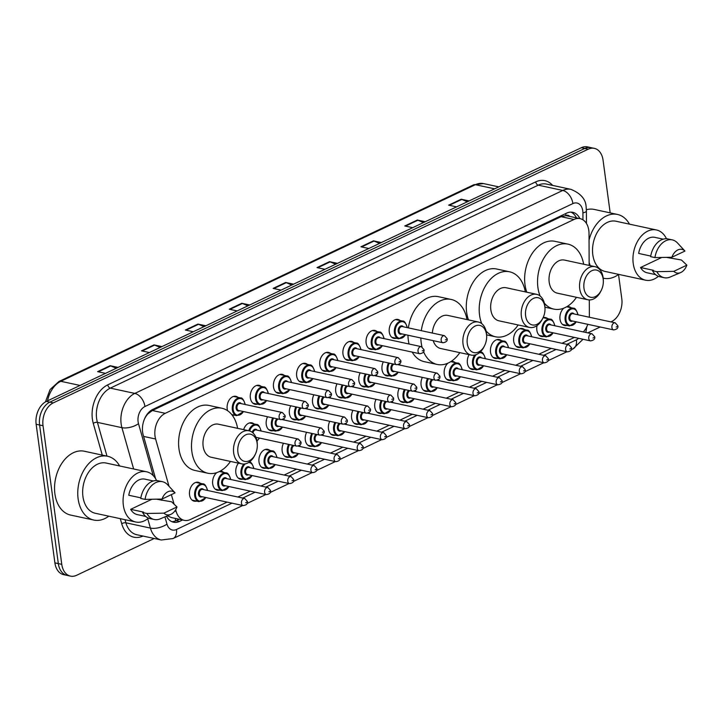 <?xml version="1.0" encoding="UTF-8"?>
<svg xmlns="http://www.w3.org/2000/svg" width="723" height="723" viewBox="0 0 723 723"><rect width="100%" height="100%" fill="white"/><g stroke="black" fill="none" stroke-linecap="round" stroke-linejoin="round"><path stroke-width="1.08" d="M543.877 336.385A9.67 6.634 -77.8 0 1 541.491 336.493A9.67 6.634 -77.8 0 1 536.846 330.203A9.67 6.634 -77.8 0 1 537.072 325.558M520.723 347.365A9.67 6.634 -77.8 0 1 518.337 347.474A9.67 6.634 -77.8 0 1 513.692 341.184A9.67 6.634 -77.8 0 1 522.422 328.558A9.67 6.634 -77.8 0 1 524.555 329.643M497.569 358.346A9.67 6.634 -77.8 0 1 495.192 358.454A9.67 6.634 -77.8 0 1 490.537 352.164A9.67 6.634 -77.8 0 1 499.268 339.539A9.67 6.634 -77.8 0 1 501.4 340.623M474.415 369.326A9.67 6.634 -77.8 0 1 472.038 369.435A9.67 6.634 -77.8 0 1 467.392 363.145A9.67 6.634 -77.8 0 1 469.1 354.65M451.26 380.307A9.67 6.634 -77.8 0 1 448.884 380.415A9.67 6.634 -77.8 0 1 444.238 374.125A9.67 6.634 -77.8 0 1 447.889 363.181M428.115 391.288A9.67 6.634 -77.8 0 1 425.73 391.396A9.67 6.634 -77.8 0 1 421.084 385.106A9.67 6.634 -77.8 0 1 422.377 377.379M404.961 402.268A9.67 6.634 -77.8 0 1 402.575 402.377A9.67 6.634 -77.8 0 1 397.93 396.087A9.67 6.634 -77.8 0 1 399.223 388.359M381.807 413.249A9.67 6.634 -77.8 0 1 379.421 413.357A9.67 6.634 -77.8 0 1 374.776 407.067A9.67 6.634 -77.8 0 1 376.068 399.34M358.653 424.229A9.67 6.634 -77.8 0 1 356.267 424.338A9.67 6.634 -77.8 0 1 351.622 418.048A9.67 6.634 -77.8 0 1 352.914 410.321M335.499 435.21A9.67 6.634 -77.8 0 1 333.113 435.309A9.67 6.634 -77.8 0 1 328.468 429.028A9.67 6.634 -77.8 0 1 329.76 421.301M312.345 446.19A9.67 6.634 -77.8 0 1 309.959 446.29A9.67 6.634 -77.8 0 1 305.314 440.009A9.67 6.634 -77.8 0 1 306.615 432.282M289.191 457.171A9.67 6.634 -77.8 0 1 286.805 457.27A9.67 6.634 -77.8 0 1 282.16 450.989A9.67 6.634 -77.8 0 1 283.461 443.262M266.037 468.152A9.67 6.634 -77.8 0 1 263.651 468.251A9.67 6.634 -77.8 0 1 259.006 461.97A9.67 6.634 -77.8 0 1 267.736 449.345A9.67 6.634 -77.8 0 1 269.869 450.429M242.883 479.132A9.67 6.634 -77.8 0 1 240.506 479.232A9.67 6.634 -77.8 0 1 235.852 472.95A9.67 6.634 -77.8 0 1 238.454 463.145M219.729 490.113A9.67 6.634 -77.8 0 1 217.352 490.212A9.67 6.634 -77.8 0 1 212.698 483.931A9.67 6.634 -77.8 0 1 216.755 472.643M196.575 501.093A9.67 6.634 -77.8 0 1 194.198 501.193A9.67 6.634 -77.8 0 1 189.553 494.912A9.67 6.634 -77.8 0 1 198.274 482.286A9.67 6.634 -77.8 0 1 200.407 483.371M567.031 325.404A9.67 6.634 -77.8 0 1 564.645 325.513A9.67 6.634 -77.8 0 1 560 319.223A9.67 6.634 -77.8 0 1 563.759 308.188M389.055 375.752A9.67 6.634 -77.8 0 1 386.669 375.861A9.67 6.634 -77.8 0 1 382.024 369.58A9.67 6.634 -77.8 0 1 383.317 361.843M365.901 386.733A9.67 6.634 -77.8 0 1 363.515 386.841A9.67 6.634 -77.8 0 1 358.87 380.56A9.67 6.634 -77.8 0 1 360.171 372.824M342.747 397.713A9.67 6.634 -77.8 0 1 340.361 397.822A9.67 6.634 -77.8 0 1 335.716 391.541A9.67 6.634 -77.8 0 1 337.017 383.805M319.593 408.694A9.67 6.634 -77.8 0 1 317.207 408.802A9.67 6.634 -77.8 0 1 312.562 402.521A9.67 6.634 -77.8 0 1 313.863 394.785M296.439 419.674A9.67 6.634 -77.8 0 1 294.053 419.783A9.67 6.634 -77.8 0 1 289.408 413.502A9.67 6.634 -77.8 0 1 290.709 405.766M273.285 430.655A9.67 6.634 -77.8 0 1 270.908 430.763A9.67 6.634 -77.8 0 1 266.254 424.482A9.67 6.634 -77.8 0 1 267.555 416.746M396.303 338.256A9.67 6.634 -77.8 0 1 393.918 338.364A9.67 6.634 -77.8 0 1 389.272 332.083A9.67 6.634 -77.8 0 1 398.002 319.458A9.67 6.634 -77.8 0 1 400.126 320.533M373.149 349.236A9.67 6.634 -77.8 0 1 370.763 349.345A9.67 6.634 -77.8 0 1 366.118 343.064A9.67 6.634 -77.8 0 1 374.848 330.438A9.67 6.634 -77.8 0 1 376.972 331.514M349.995 360.217A9.67 6.634 -77.8 0 1 347.609 360.325A9.67 6.634 -77.8 0 1 342.964 354.044A9.67 6.634 -77.8 0 1 351.694 341.419A9.67 6.634 -77.8 0 1 353.827 342.494M326.841 371.197A9.67 6.634 -77.8 0 1 324.464 371.306A9.67 6.634 -77.8 0 1 319.81 365.025A9.67 6.634 -77.8 0 1 328.54 352.399A9.67 6.634 -77.8 0 1 330.673 353.475M303.687 382.178A9.67 6.634 -77.8 0 1 301.31 382.286A9.67 6.634 -77.8 0 1 296.665 376.005A9.67 6.634 -77.8 0 1 305.386 363.38A9.67 6.634 -77.8 0 1 307.519 364.455M280.533 393.158A9.67 6.634 -77.8 0 1 278.156 393.267A9.67 6.634 -77.8 0 1 273.511 386.986A9.67 6.634 -77.8 0 1 282.232 374.36A9.67 6.634 -77.8 0 1 284.365 375.436M257.388 404.139A9.67 6.634 -77.8 0 1 255.002 404.247A9.67 6.634 -77.8 0 1 250.357 397.966A9.67 6.634 -77.8 0 1 259.078 385.341A9.67 6.634 -77.8 0 1 261.211 386.416M234.234 415.119A9.67 6.634 -77.8 0 1 232.3 415.3M227.591 410.718A9.67 6.634 -77.8 0 1 227.203 408.947A9.67 6.634 -77.8 0 1 235.924 396.321A9.67 6.634 -77.8 0 1 238.057 397.397M589.155 265.404L589.019 233.457A18.138 12.436 102.2 0 0 588.811 230.438A18.138 12.436 102.2 0 0 580.099 218.653A18.138 12.436 102.2 0 0 573.99 219.476L165.269 413.312A18.138 12.436 102.2 0 0 155.608 439.006L169.01 486.281M569.769 216.421A6.046 4.148 102.2 0 0 565.964 215.581L565.748 215.68A18.138 12.436 -77.8 0 1 567.203 215.87L580.099 218.653M144.419 419.114A6.046 4.148 102.2 0 0 144.419 419.159A18.138 12.436 -77.8 0 1 148.025 413.791L147.799 413.89A6.046 4.148 102.2 0 0 147.149 414.279M166.552 516.285A18.138 8.089 -15.8 0 0 167.456 515.815L171.324 517.551L184.266 520.343A18.138 12.436 102.2 0 0 190.375 519.521L227.094 502.114M565.748 215.68L561.066 216.683L152.345 410.519L148.025 413.791M589.308 317.225A18.138 12.436 102.2 0 0 589.362 315.445L589.299 299.928M583.334 331.911A18.138 12.436 102.2 0 0 587.817 324.329M237.84 497.008L250.239 491.134M260.994 486.037L273.393 480.153M284.148 475.056L296.547 469.173M307.302 464.076L319.702 458.192M330.456 453.095L342.856 447.212M353.61 442.115L366.01 436.231M376.764 431.134L389.164 425.251M399.918 420.153L412.318 414.27M423.072 409.173L435.472 403.289M446.227 398.192L458.626 392.309M469.381 387.212L481.78 381.328M492.526 376.231L504.925 370.348M515.68 365.251L528.079 359.367M538.834 354.27L551.233 348.387M561.988 343.289L574.387 337.406M175.671 509.751L176.141 511.414A18.138 12.436 102.2 0 0 184.266 520.343M171.378 494.622L174.035 503.994M543.063 317.722A9.67 6.634 -77.8 0 1 545.576 317.578A9.67 6.634 -77.8 0 1 547.7 318.662M450.989 361.509A9.67 6.634 -77.8 0 1 452.959 361.5A9.67 6.634 -77.8 0 1 455.092 362.584M220.027 471.224A9.67 6.634 -77.8 0 1 221.428 471.306A9.67 6.634 -77.8 0 1 223.561 472.39M567.058 306.552A9.67 6.634 -77.8 0 1 568.73 306.597A9.67 6.634 -77.8 0 1 570.854 307.682M243.642 429.634A9.67 6.634 -77.8 0 1 251.83 422.838A9.67 6.634 -77.8 0 1 253.963 423.913M579.873 218.608A18.138 12.436 102.2 0 0 572.733 212.318A18.138 12.436 102.2 0 0 566.624 213.14L152.878 409.363A18.138 12.436 102.2 0 0 143.217 435.056L155.581 478.68M570.98 212.128A18.138 12.436 -77.8 0 1 576.439 217.867M618.517 274.478L621.798 298.753A18.138 12.436 -77.8 0 1 611.541 321.599L610.926 321.898M154.225 538.49L76.593 575.3A18.138 12.436 -77.8 0 1 70.483 576.123A18.138 12.436 -77.8 0 1 61.771 564.347L43.028 425.73A18.138 12.436 -77.8 0 1 53.285 402.883L588.233 149.182A18.138 12.436 -77.8 0 1 594.342 148.36A18.138 12.436 -77.8 0 1 603.054 160.144L610.185 212.878M600.171 326.995L587.772 332.878M70.483 576.123L63.606 574.64A18.138 12.436 -77.8 0 1 54.894 562.856L36.15 424.247A18.138 12.436 -77.8 0 1 46.399 401.401L581.355 147.7L584.79 148.441A18.138 12.436 -77.8 0 1 590.908 147.619A18.138 12.436 -77.8 0 0 584.79 148.441L49.842 402.142L584.79 148.441L588.233 149.182M36.15 424.247L39.593 424.988A18.138 12.436 -77.8 0 1 49.842 402.142A18.138 12.436 -77.8 0 0 39.593 424.988L58.328 563.597L39.593 424.988L43.028 425.73M67.04 575.381A18.138 12.436 -77.8 0 1 58.328 563.597A18.138 12.436 -77.8 0 0 67.04 575.381M166.507 516.195A18.138 12.436 102.2 0 0 173.52 522.214A18.138 12.436 102.2 0 0 179.629 521.391L182.594 519.991M161.374 499.078L161.717 500.298M179.15 519.241L176.186 520.65A18.138 12.436 -77.8 0 1 171.839 521.663M116.24 368.278L110.755 365.901A4.835 3.109 -115.4 0 0 110.14 365.702L97.605 371.649L105.522 373.357M118.057 367.411L110.14 365.702M160.117 347.465L154.632 345.088A4.835 3.109 -115.4 0 0 154.026 344.898L141.491 350.845L149.408 352.553M161.943 346.606L154.026 344.898M204.003 326.66L198.518 324.284A4.835 3.109 -115.4 0 0 197.912 324.085L185.368 330.031L193.285 331.74M205.829 325.793L197.912 324.085M247.881 305.847L242.395 303.47A4.835 3.109 -115.4 0 0 241.789 303.271L229.254 309.218L237.171 310.926M249.706 304.979L241.789 303.271M467.293 201.789L461.807 199.412A4.835 3.109 -115.4 0 0 461.202 199.214L448.667 205.16L456.584 206.868M469.119 200.922L461.202 199.214M423.416 222.603L417.93 220.226A4.835 3.109 -115.4 0 0 417.325 220.027L404.781 225.974L412.697 227.682M425.241 221.735L417.325 220.027M379.53 243.416L374.044 241.039A4.835 3.109 -115.4 0 0 373.439 240.84L360.904 246.787L368.82 248.495M381.355 242.548L373.439 240.84M335.653 264.22L330.167 261.843A4.835 3.109 -115.4 0 0 329.561 261.654L317.017 267.591L324.934 269.308M337.478 263.362L329.561 261.654M291.767 285.034L286.281 282.657A4.835 3.109 -115.4 0 0 285.675 282.458L273.14 288.405L281.057 290.113M293.592 284.166L285.675 282.458M581.355 147.7A18.138 12.436 -77.8 0 1 587.465 146.877L594.342 148.36M589.046 240.09A32.643 22.386 -77.8 0 1 617.46 214.442A32.643 22.386 -77.8 0 1 629.489 224.148M586.371 209.733A32.643 22.386 -77.8 0 1 594.234 209.435L617.46 214.442M658.364 276.331A25.694 17.614 -77.8 0 1 645.576 280.19A25.694 17.614 -77.8 0 1 633.231 263.497A25.694 17.614 -77.8 0 1 656.412 229.959A25.694 17.614 -77.8 0 1 666.479 238.753M645.576 280.19L605.151 271.459A25.694 17.614 -77.8 0 1 592.806 254.776A25.694 17.614 -77.8 0 1 615.987 221.238L656.412 229.959M680.605 272.598A12.092 8.287 -77.8 0 1 673.8 271.342L686.85 265.151A12.092 8.287 -77.8 0 1 680.605 272.598L670.158 277.026A19.34 13.267 -77.8 0 1 664.112 277.695A19.34 13.267 -77.8 0 1 656.836 271.667L652.535 270.736L653.447 270.312L640.551 267.519L661.69 257.496M655.553 274.613L647.166 272.797A18.138 12.436 -77.8 0 1 640.551 267.519M666.552 257.406L681.455 259.991L686.85 265.151M673.8 271.342L656.836 271.667M664.112 277.695L659.81 276.764A19.34 13.267 -77.8 0 1 652.535 270.736M650.727 256.05L638.644 253.439A18.138 12.436 -77.8 0 1 654.821 237.352L663.208 239.159M618.653 274.379A32.643 22.386 -77.8 0 1 603.687 278.256A32.643 22.386 -77.8 0 1 603.19 278.138L603.687 278.256M590.257 265.648A32.643 22.386 -77.8 0 1 589.146 262.458M671.893 257.252A12.092 8.287 -77.8 0 1 684.943 251.062L671.893 257.252L654.93 257.587A19.34 13.267 -77.8 0 1 672.273 239.882A19.34 13.267 -77.8 0 1 677.505 242.982L684.518 250.592M684.943 251.062L684.518 250.583M654.93 257.587L650.628 256.656A19.34 13.267 -77.8 0 1 667.971 238.951L672.273 239.882M583.967 288.233A13.9 9.535 -77.8 0 1 591.821 270.718A13.9 9.535 -77.8 0 1 603.19 279.114A13.9 9.535 -77.8 0 1 603.344 281.021A13.9 9.535 -77.8 0 1 601.373 290.122A13.9 9.535 -77.8 0 1 591.324 297.37A13.9 9.535 -77.8 0 1 583.967 288.233M601.373 290.122L600.921 291.053A16.927 11.604 -77.8 0 1 587.853 299.756A16.927 11.604 -77.8 0 1 579.719 288.757A16.927 11.604 -77.8 0 1 594.993 266.67A16.927 11.604 -77.8 0 1 603.127 277.659A16.927 11.604 -77.8 0 1 603.316 279.982L603.344 281.021M594.993 266.67L564.464 260.081A16.927 11.604 102.2 0 0 549.191 282.169A16.927 11.604 102.2 0 0 557.325 293.167L587.853 299.756M540.09 295.987A33.249 22.802 -77.8 0 1 537.912 287.519A33.249 22.802 -77.8 0 1 567.907 244.121A33.249 22.802 -77.8 0 1 583.651 264.22M526.814 292.209A33.249 22.802 -77.8 0 1 525.006 284.735A33.249 22.802 -77.8 0 1 555.011 241.337L567.907 244.121M576.502 297.307A33.249 22.802 -77.8 0 1 553.881 309.119A33.249 22.802 -77.8 0 1 544.383 303.226M525.621 315.906A13.9 9.535 -77.8 0 1 533.484 298.382A13.9 9.535 -77.8 0 1 544.844 306.787A13.9 9.535 -77.8 0 1 544.997 308.694A13.9 9.535 -77.8 0 1 543.036 317.786A13.9 9.535 -77.8 0 1 532.978 325.043A13.9 9.535 -77.8 0 1 525.621 315.906M543.036 317.786L542.575 318.726A16.927 11.604 -77.8 0 1 529.507 327.42A16.927 11.604 -77.8 0 1 521.382 316.43A16.927 11.604 -77.8 0 1 536.656 294.333A16.927 11.604 -77.8 0 1 544.78 305.332A16.927 11.604 -77.8 0 1 544.97 307.655L544.997 308.694M536.656 294.333L506.118 287.745A16.927 11.604 102.2 0 0 490.845 309.842A16.927 11.604 102.2 0 0 498.978 320.831L529.507 327.42M481.744 323.651A33.249 22.802 -77.8 0 1 479.566 315.192A33.249 22.802 -77.8 0 1 509.561 271.794A33.249 22.802 -77.8 0 1 525.305 291.884M468.468 319.882A33.249 22.802 -77.8 0 1 466.66 312.408A33.249 22.802 -77.8 0 1 496.665 269.01L509.561 271.794M518.165 324.97A33.249 22.802 -77.8 0 1 495.535 336.791A33.249 22.802 -77.8 0 1 486.037 330.899M467.275 343.57A13.9 9.535 -77.8 0 1 475.138 326.055A13.9 9.535 -77.8 0 1 486.498 334.451A13.9 9.535 -77.8 0 1 486.651 336.358A13.9 9.535 -77.8 0 1 484.69 345.458A13.9 9.535 -77.8 0 1 474.631 352.716A13.9 9.535 -77.8 0 1 467.275 343.57M484.69 345.458L484.238 346.389A16.927 11.604 -77.8 0 1 471.17 355.092A16.927 11.604 -77.8 0 1 463.036 344.103A16.927 11.604 -77.8 0 1 478.31 322.006A16.927 11.604 -77.8 0 1 486.443 332.996A16.927 11.604 -77.8 0 1 486.624 335.318L486.651 336.358M478.31 322.006L447.781 315.418A16.927 11.604 102.2 0 0 432.363 333.059M421.979 346.868A33.249 22.802 -77.8 0 1 421.22 342.865A33.249 22.802 -77.8 0 1 420.849 337.993M421.292 330.664A33.249 22.802 -77.8 0 1 451.224 299.458A33.249 22.802 -77.8 0 1 466.959 319.557M409.055 344.003A33.249 22.802 -77.8 0 1 408.323 340.072A33.249 22.802 -77.8 0 1 407.953 335.21M408.396 327.881A33.249 22.802 -77.8 0 1 438.319 296.674L451.224 299.458M433.204 340.66A16.927 11.604 102.2 0 0 440.641 348.504L471.17 355.092M459.819 352.643A33.249 22.802 -77.8 0 1 437.198 364.455A33.249 22.802 -77.8 0 1 423.597 351.794M437.198 364.455L424.293 361.672A33.249 22.802 -77.8 0 1 412.218 352.11M237.921 452.345A13.9 9.535 -77.8 0 1 245.775 434.83A13.9 9.535 -77.8 0 1 257.144 443.226A13.9 9.535 -77.8 0 1 257.298 445.133A13.9 9.535 -77.8 0 1 255.327 454.234A13.9 9.535 -77.8 0 1 245.278 461.482A13.9 9.535 -77.8 0 1 237.921 452.345M255.327 454.234L254.876 455.165A16.927 11.604 -77.8 0 1 241.807 463.868A16.927 11.604 -77.8 0 1 233.674 452.869A16.927 11.604 -77.8 0 1 248.947 430.781A16.927 11.604 -77.8 0 1 257.081 441.771A16.927 11.604 -77.8 0 1 257.271 444.094L257.298 445.133M248.947 430.781L218.418 424.193A16.927 11.604 102.2 0 0 203.145 446.281A16.927 11.604 102.2 0 0 211.279 457.279L241.807 463.868M230.456 461.419A33.249 22.802 -77.8 0 1 207.835 473.231A33.249 22.802 -77.8 0 1 191.866 451.631A33.249 22.802 -77.8 0 1 221.862 408.233A33.249 22.802 -77.8 0 1 237.605 428.332M207.835 473.231L194.93 470.447A33.249 22.802 -77.8 0 1 178.961 448.847A33.249 22.802 -77.8 0 1 208.965 405.449L221.862 408.233M108.775 516.186A32.643 22.386 -77.8 0 1 93.809 520.063A32.643 22.386 -77.8 0 1 78.129 498.861A32.643 22.386 -77.8 0 1 107.582 456.249A32.643 22.386 -77.8 0 1 119.62 465.964M93.809 520.063L70.592 515.056A32.643 22.386 -77.8 0 1 54.912 493.845A32.643 22.386 -77.8 0 1 84.365 451.242L107.582 456.249M148.495 518.138A25.694 17.614 -77.8 0 1 135.698 521.997A25.694 17.614 -77.8 0 1 123.353 505.305A25.694 17.614 -77.8 0 1 146.534 471.767A25.694 17.614 -77.8 0 1 156.602 480.56M135.698 521.997L95.273 513.267A25.694 17.614 -77.8 0 1 82.937 496.584A25.694 17.614 -77.8 0 1 106.118 463.045L146.534 471.767M170.727 514.405A12.092 8.287 -77.8 0 1 163.922 513.149L176.972 506.959A12.092 8.287 -77.8 0 1 170.727 514.405L160.28 518.834A19.34 13.267 -77.8 0 1 154.234 519.503A19.34 13.267 -77.8 0 1 146.959 513.475L142.657 512.553L143.57 512.119L130.673 509.335L151.812 499.304M145.684 516.421L137.289 514.604A18.138 12.436 -77.8 0 1 130.673 509.335M156.674 499.213L171.586 501.798L176.972 506.959M163.922 513.149L146.959 513.475M154.234 519.503L149.941 518.572A19.34 13.267 -77.8 0 1 142.657 512.553M140.858 497.858L128.766 495.246A18.138 12.436 -77.8 0 1 144.943 479.159L153.33 480.967M162.024 499.06A12.092 8.287 -77.8 0 1 175.074 492.869L162.024 499.06L145.052 499.394A19.34 13.267 -77.8 0 1 162.404 481.69A19.34 13.267 -77.8 0 1 167.637 484.79L175.074 492.869M145.052 499.394L140.759 498.463A19.34 13.267 -77.8 0 1 158.102 480.759L162.404 481.69M565.964 215.581A18.138 11.676 -115.4 0 0 565.621 213.619M175.4 520.985A18.138 11.676 -115.4 0 0 175.427 518.436M561.066 216.683L573.99 219.476M174.758 511.116L176.141 511.414M143.597 436.412L155.608 439.006M152.345 410.519L165.269 413.312M582.946 219.819L582.91 212.896A12.092 8.287 102.2 0 0 582.774 210.881A12.092 8.287 102.2 0 0 572.896 203.579L144.934 406.534A12.092 8.287 102.2 0 0 138.102 421.771A12.092 8.287 102.2 0 0 138.491 423.669L153.222 475.598M133.638 468.983L121.925 427.673A24.175 16.584 -77.8 0 1 121.139 423.877A24.175 16.584 -77.8 0 1 134.812 393.411L562.765 190.447A24.175 16.584 -77.8 0 1 570.917 189.354L546.407 184.067A24.175 16.584 102.2 0 0 538.255 185.16L110.303 388.124A24.175 16.584 102.2 0 0 96.629 418.59A24.175 16.584 102.2 0 0 97.415 422.377L106.977 456.123M102.268 455.101L93.267 423.38A27.203 18.653 -77.8 0 1 107.772 384.835L535.725 181.88A3.019 1.943 -115.4 0 0 538.255 185.16L562.765 190.447A12.092 7.781 64.6 0 1 572.896 203.579M93.267 423.38A3.019 1.347 164.2 0 1 97.415 422.377L121.925 427.673A12.092 5.395 -15.8 0 0 138.491 423.669M535.725 181.88A27.203 18.653 -77.8 0 1 552.607 185.404M142.928 536.05A27.203 18.653 -77.8 0 1 121.744 523.795L120.289 518.671M53.285 402.883L46.399 401.401M61.771 564.347L54.894 562.856M144.934 406.534A12.092 7.781 64.6 0 0 134.812 393.411L110.303 388.124A3.019 1.943 -115.4 0 1 107.772 384.835M164.925 516.873L166.968 524.085A12.092 5.395 -15.8 0 1 150.402 528.088L125.892 522.792A24.175 16.584 102.2 0 0 136.719 534.713L161.229 540A24.175 16.584 -77.8 0 1 150.402 528.088L147.745 518.734M125.007 519.683L125.892 522.792A3.019 1.347 164.2 0 0 121.744 523.795M159.891 499.132L160.126 499.955M166.968 524.085A12.092 8.287 102.2 0 0 176.457 529.489L231.966 503.163M242.72 498.066L255.12 492.182M265.874 487.085L278.274 481.202M289.028 476.105L301.428 470.221M312.182 465.124L324.582 459.241M335.336 454.143L347.736 448.26M358.481 443.163L370.89 437.279M381.636 432.182L394.035 426.299M404.79 421.202L417.189 415.318M427.944 410.221L440.343 404.338M451.098 399.241L463.497 393.357M474.252 388.26L486.651 382.377M497.406 377.279L509.805 371.396M520.56 366.299L532.959 360.416M543.714 355.318L556.114 349.435M566.868 344.338L576.412 339.81A12.092 8.287 102.2 0 0 578.617 338.319M176.457 529.489A12.092 7.781 64.6 0 1 173.041 538.554L242.756 505.494M576.412 339.81A12.092 7.781 64.6 0 1 572.996 348.875L583.045 339.277M582.91 212.896A12.092 2.693 -0.2 0 0 586.398 210.989L586.452 223.479M176.186 520.65L179.629 521.391M45.422 401.916L50.095 389.525L58.979 381.473A6.046 3.895 64.6 0 1 60.804 381.301A24.175 16.584 102.2 0 0 47.537 400.867M494.613 188.83L475.391 184.681A6.046 3.895 -115.4 0 0 473.565 184.853L483.533 183.588A24.175 16.584 102.2 0 0 475.391 184.681L60.804 381.301L80.027 385.449M273.836 288.558L286.281 282.657M317.722 267.745L330.167 261.843M361.608 246.932L374.044 241.039M405.486 226.127L417.93 220.226M449.372 205.314L461.807 199.412M229.959 309.372L242.395 303.47M186.073 330.185L198.518 324.284M142.196 350.989L154.632 345.088M98.31 371.803L110.755 365.901M405.675 334.713L398.78 338.798A9.065 6.218 -77.8 0 1 394.424 332.905A9.065 6.218 -77.8 0 1 402.603 321.066L395.617 319.557M407.013 327.582A8.459 5.802 102.2 0 0 406.968 327.248A8.459 5.802 102.2 0 0 400.054 322.133A8.459 5.802 102.2 0 0 395.273 332.797A8.459 5.802 102.2 0 0 399.458 338.319A8.459 5.802 102.2 0 0 405.486 334.677M401.816 333.881A4.23 2.901 -77.8 0 1 398.192 331.414A4.23 2.901 -77.8 0 1 399.819 326.597A4.23 2.901 -77.8 0 1 403.344 326.796M402.313 326.57A3.624 2.485 102.2 0 0 399.042 331.306A3.624 2.485 102.2 0 0 400.786 333.665L442.928 342.756A3.624 2.485 -77.8 0 1 441.184 340.397A3.624 2.485 -77.8 0 1 444.455 335.671L402.313 326.57M445.422 339.873L446.263 339.476L445.422 339.873M382.521 345.693L375.626 349.778A9.065 6.218 -77.8 0 1 371.27 343.886A9.065 6.218 -77.8 0 1 379.448 332.047L372.462 330.538M383.859 338.563A8.459 5.802 102.2 0 0 383.823 338.228A8.459 5.802 102.2 0 0 376.9 333.113A8.459 5.802 102.2 0 0 372.119 343.777A8.459 5.802 102.2 0 0 376.303 349.299A8.459 5.802 102.2 0 0 382.331 345.657M378.662 344.862A4.23 2.901 -77.8 0 1 375.038 342.395A4.23 2.901 -77.8 0 1 376.665 337.578A4.23 2.901 -77.8 0 1 380.19 337.777M379.159 337.551A3.624 2.485 102.2 0 0 375.888 342.286A3.624 2.485 102.2 0 0 377.632 344.645L419.774 353.737A3.624 2.485 -77.8 0 1 418.03 351.378A3.624 2.485 -77.8 0 1 421.301 346.651L379.159 337.551M422.268 350.854L423.109 350.456L422.268 350.854M359.367 356.674L352.472 360.759A9.065 6.218 -77.8 0 1 348.115 354.866A9.065 6.218 -77.8 0 1 356.294 343.027L349.308 341.518M360.705 349.543A8.459 5.802 102.2 0 0 360.669 349.209A8.459 5.802 102.2 0 0 353.746 344.094A8.459 5.802 102.2 0 0 348.965 354.758A8.459 5.802 102.2 0 0 353.149 360.28A8.459 5.802 102.2 0 0 359.177 356.638M355.508 355.843A4.23 2.901 -77.8 0 1 351.893 353.375A4.23 2.901 -77.8 0 1 353.511 348.558A4.23 2.901 -77.8 0 1 357.045 348.757M356.005 348.531A3.624 2.485 102.2 0 0 352.734 353.267A3.624 2.485 102.2 0 0 354.478 355.626L396.62 364.717A3.624 2.485 -77.8 0 1 394.875 362.359A3.624 2.485 -77.8 0 1 398.147 357.632L356.005 348.531M399.114 361.834L399.955 361.437L399.114 361.834M336.213 367.655L329.317 371.739A9.065 6.218 -77.8 0 1 324.961 365.847A9.065 6.218 -77.8 0 1 333.14 354.008L326.154 352.499M337.551 360.524A8.459 5.802 102.2 0 0 337.514 360.19A8.459 5.802 102.2 0 0 330.592 355.074A8.459 5.802 102.2 0 0 325.811 365.739A8.459 5.802 102.2 0 0 329.995 371.261A8.459 5.802 102.2 0 0 336.023 367.618M332.354 366.823A4.23 2.901 -77.8 0 1 328.739 364.356A4.23 2.901 -77.8 0 1 330.357 359.539A4.23 2.901 -77.8 0 1 333.89 359.738M332.86 359.512A3.624 2.485 102.2 0 0 329.58 364.247A3.624 2.485 102.2 0 0 331.324 366.606L373.466 375.698A3.624 2.485 -77.8 0 1 371.721 373.339A3.624 2.485 -77.8 0 1 374.993 368.613L332.86 359.512M375.96 372.815L376.8 372.417L375.96 372.815M313.059 378.635L306.163 382.72A9.065 6.218 -77.8 0 1 301.807 376.828A9.065 6.218 -77.8 0 1 309.986 364.988L303 363.479M314.397 371.505A8.459 5.802 102.2 0 0 314.36 371.17A8.459 5.802 102.2 0 0 307.438 366.055A8.459 5.802 102.2 0 0 302.657 376.719A8.459 5.802 102.2 0 0 306.841 382.241A8.459 5.802 102.2 0 0 312.869 378.599M309.2 377.804A4.23 2.901 -77.8 0 1 305.585 375.336A4.23 2.901 -77.8 0 1 307.212 370.519A4.23 2.901 -77.8 0 1 310.736 370.718M309.706 370.492A3.624 2.485 102.2 0 0 306.435 375.228A3.624 2.485 102.2 0 0 308.17 377.587L350.312 386.678A3.624 2.485 -77.8 0 1 348.567 384.32A3.624 2.485 -77.8 0 1 351.848 379.593L309.706 370.492M352.815 383.796L353.646 383.398L352.815 383.796M289.905 389.616L283.009 393.701A9.065 6.218 -77.8 0 1 278.653 387.808A9.065 6.218 -77.8 0 1 286.841 375.969L279.855 374.46M291.242 382.485A8.459 5.802 102.2 0 0 291.206 382.151A8.459 5.802 102.2 0 0 284.284 377.035A8.459 5.802 102.2 0 0 279.503 387.7A8.459 5.802 102.2 0 0 283.687 393.222A8.459 5.802 102.2 0 0 289.715 389.58M286.046 388.784A4.23 2.901 -77.8 0 1 282.431 386.317A4.23 2.901 -77.8 0 1 284.058 381.5A4.23 2.901 -77.8 0 1 287.582 381.699M286.552 381.473A3.624 2.485 102.2 0 0 283.28 386.209A3.624 2.485 102.2 0 0 285.016 388.567L327.158 397.659A3.624 2.485 -77.8 0 1 325.422 395.3A3.624 2.485 -77.8 0 1 328.694 390.574L286.552 381.473M329.661 394.776L330.492 394.378L329.661 394.776M266.751 400.596L259.855 404.681A9.065 6.218 -77.8 0 1 255.499 398.789A9.065 6.218 -77.8 0 1 263.687 386.95L256.701 385.44M268.088 393.466A8.459 5.802 102.2 0 0 268.052 393.131A8.459 5.802 102.2 0 0 261.139 388.016A8.459 5.802 102.2 0 0 256.349 398.68A8.459 5.802 102.2 0 0 260.533 404.202A8.459 5.802 102.2 0 0 266.561 400.56M262.901 399.765A4.23 2.901 -77.8 0 1 259.277 397.298A4.23 2.901 -77.8 0 1 260.904 392.481A4.23 2.901 -77.8 0 1 264.428 392.679M263.398 392.453A3.624 2.485 102.2 0 0 260.126 397.189A3.624 2.485 102.2 0 0 261.862 399.548L304.003 408.64A3.624 2.485 -77.8 0 1 302.268 406.281A3.624 2.485 -77.8 0 1 305.54 401.554L263.398 392.453M306.507 405.757L307.338 405.359L306.507 405.757M243.597 411.577L236.701 415.653A9.065 6.218 -77.8 0 1 232.345 409.769A9.065 6.218 -77.8 0 1 240.533 397.93L233.547 396.421M244.934 404.446A8.459 5.802 102.2 0 0 244.898 404.112A8.459 5.802 102.2 0 0 237.984 398.997A8.459 5.802 102.2 0 0 233.195 409.661A8.459 5.802 102.2 0 0 237.379 415.183A8.459 5.802 102.2 0 0 243.407 411.541M239.747 410.745A4.23 2.901 -77.8 0 1 236.123 408.278A4.23 2.901 -77.8 0 1 237.75 403.461A4.23 2.901 -77.8 0 1 241.274 403.66M240.244 403.434A3.624 2.485 102.2 0 0 236.972 408.17A3.624 2.485 102.2 0 0 238.717 410.528L280.849 419.62A3.624 2.485 -77.8 0 1 279.114 417.261A3.624 2.485 -77.8 0 1 282.386 412.526L240.244 403.434M283.353 416.737L284.184 416.34L283.353 416.737M384.546 374.776L391.532 376.285A9.065 6.218 -77.8 0 1 387.176 370.402A9.065 6.218 -77.8 0 1 388.486 362.964M399.765 365.079A8.459 5.802 102.2 0 0 399.72 364.744A8.459 5.802 102.2 0 0 399.575 363.922M389.354 363.154A8.459 5.802 102.2 0 0 388.016 370.293A8.459 5.802 102.2 0 0 392.209 375.815A8.459 5.802 102.2 0 0 398.228 372.173M394.568 371.378A4.23 2.901 -77.8 0 1 390.944 368.902A4.23 2.901 -77.8 0 1 392.806 363.895M394.017 364.157A3.624 2.485 102.2 0 0 391.794 368.802A3.624 2.485 102.2 0 0 393.538 371.152L435.68 380.253A3.624 2.485 -77.8 0 1 433.936 377.894A3.624 2.485 -77.8 0 1 437.207 373.158L439.855 376.105C440.443 378.31 439.051 379.692 435.68 380.253M439.015 376.972L438.174 377.37L439.015 376.972M361.392 385.757L368.378 387.266A9.065 6.218 -77.8 0 1 364.021 381.383A9.065 6.218 -77.8 0 1 365.332 373.945M376.611 376.059A8.459 5.802 102.2 0 0 376.566 375.725A8.459 5.802 102.2 0 0 376.421 374.903M366.2 374.134A8.459 5.802 102.2 0 0 364.871 381.274A8.459 5.802 102.2 0 0 369.055 386.796A8.459 5.802 102.2 0 0 375.074 383.154M371.414 382.359A4.23 2.901 -77.8 0 1 367.79 379.882A4.23 2.901 -77.8 0 1 369.661 374.876M370.863 375.138A3.624 2.485 102.2 0 0 368.64 379.783A3.624 2.485 102.2 0 0 370.384 382.133L412.526 391.233A3.624 2.485 -77.8 0 1 410.781 388.875A3.624 2.485 -77.8 0 1 414.053 384.139L416.701 387.085C417.288 389.29 415.897 390.673 412.526 391.233M415.861 387.953L415.02 388.35L415.861 387.953M338.237 396.737L345.223 398.246A9.065 6.218 -77.8 0 1 340.867 392.363A9.065 6.218 -77.8 0 1 342.178 384.925M353.457 387.04A8.459 5.802 102.2 0 0 353.411 386.706A8.459 5.802 102.2 0 0 353.267 385.883M343.045 385.106A8.459 5.802 102.2 0 0 341.717 392.255A8.459 5.802 102.2 0 0 345.901 397.777A8.459 5.802 102.2 0 0 351.929 394.134M348.26 393.339A4.23 2.901 -77.8 0 1 344.636 390.863A4.23 2.901 -77.8 0 1 346.507 385.856M347.709 386.118A3.624 2.485 102.2 0 0 345.486 390.763A3.624 2.485 102.2 0 0 347.23 393.113L389.372 402.214A3.624 2.485 -77.8 0 1 387.627 399.855A3.624 2.485 -77.8 0 1 390.899 395.12L393.547 398.066C394.134 400.271 392.743 401.654 389.372 402.214M392.706 398.933L391.866 399.331L392.706 398.933M315.083 407.718L322.069 409.227A9.065 6.218 -77.8 0 1 317.713 403.344A9.065 6.218 -77.8 0 1 319.024 395.906M330.303 398.021A8.459 5.802 102.2 0 0 330.266 397.686A8.459 5.802 102.2 0 0 330.113 396.864M319.891 396.087A8.459 5.802 102.2 0 0 318.563 403.235A8.459 5.802 102.2 0 0 322.747 408.757A8.459 5.802 102.2 0 0 328.775 405.115M325.106 404.32A4.23 2.901 -77.8 0 1 321.482 401.843A4.23 2.901 -77.8 0 1 323.353 396.837M324.555 397.099A3.624 2.485 102.2 0 0 322.331 401.744A3.624 2.485 102.2 0 0 324.076 404.094L366.218 413.195A3.624 2.485 -77.8 0 1 364.473 410.836A3.624 2.485 -77.8 0 1 367.745 406.1L370.393 409.046C370.98 411.251 369.589 412.634 366.218 413.195M369.552 409.914L368.712 410.312L369.552 409.914M291.929 418.698L298.915 420.208A9.065 6.218 -77.8 0 1 294.559 414.324A9.065 6.218 -77.8 0 1 295.87 406.886M307.148 409.001A8.459 5.802 102.2 0 0 307.112 408.667A8.459 5.802 102.2 0 0 306.968 407.844M296.737 407.067A8.459 5.802 102.2 0 0 295.409 414.216A8.459 5.802 102.2 0 0 299.593 419.738A8.459 5.802 102.2 0 0 305.621 416.096M301.952 415.3A4.23 2.901 -77.8 0 1 298.337 412.824A4.23 2.901 -77.8 0 1 300.199 407.817M301.401 408.079A3.624 2.485 102.2 0 0 299.177 412.725A3.624 2.485 102.2 0 0 300.922 415.074L343.064 424.175A3.624 2.485 -77.8 0 1 341.319 421.816A3.624 2.485 -77.8 0 1 344.591 417.081L347.239 420.027C347.826 422.232 346.434 423.615 343.064 424.175M346.398 420.894L345.558 421.292L346.398 420.894M268.775 429.679L275.761 431.188A9.065 6.218 -77.8 0 1 271.405 425.305A9.065 6.218 -77.8 0 1 272.716 417.867M283.994 419.982A8.459 5.802 102.2 0 0 283.958 419.647A8.459 5.802 102.2 0 0 283.814 418.825M273.583 418.048A8.459 5.802 102.2 0 0 272.255 425.196A8.459 5.802 102.2 0 0 276.439 430.718A8.459 5.802 102.2 0 0 282.467 427.076M278.798 426.281A4.23 2.901 -77.8 0 1 275.183 423.805A4.23 2.901 -77.8 0 1 277.045 418.798M278.256 419.06A3.624 2.485 102.2 0 0 276.023 423.705A3.624 2.485 102.2 0 0 277.768 426.055L319.909 435.156A3.624 2.485 -77.8 0 1 318.165 432.797A3.624 2.485 -77.8 0 1 321.437 428.061L324.085 431.007C324.672 433.213 323.28 434.595 319.909 435.156M323.244 431.875L322.404 432.273L323.244 431.875M248.775 430.745A9.065 6.218 -77.8 0 1 256.43 424.446C257.957 424.03 259.467 426.028 260.976 430.456L261.03 431.007M260.84 430.962A8.459 5.802 102.2 0 0 260.804 430.628A8.459 5.802 102.2 0 0 255.77 425.043A8.459 5.802 102.2 0 0 249.607 430.953M295.011 443.777A3.624 2.485 -77.8 0 1 298.292 439.042L300.94 441.988C301.518 444.193 300.126 445.576 296.755 446.136A3.624 2.485 -77.8 0 1 295.011 443.777M300.09 442.856L299.259 443.253L300.09 442.856M298.292 439.042L256.15 429.95A3.624 2.485 102.2 0 0 252.96 432.923M252.237 432.309A4.23 2.901 -77.8 0 1 257.18 430.167M256.918 440.759A8.459 5.802 102.2 0 0 259.313 438.057M562.521 324.428L569.507 325.937A9.065 6.218 -77.8 0 1 565.151 320.045A9.065 6.218 -77.8 0 1 573.33 308.215C574.848 307.799 576.367 309.796 577.867 314.225L577.93 314.767M577.74 314.731A8.459 5.802 102.2 0 0 577.695 314.397A8.459 5.802 102.2 0 0 570.781 309.281A8.459 5.802 102.2 0 0 566.001 319.946A8.459 5.802 102.2 0 0 570.185 325.467A8.459 5.802 102.2 0 0 576.213 321.816M572.544 321.03A4.23 2.901 -77.8 0 1 568.92 318.554A4.23 2.901 -77.8 0 1 570.546 313.746A4.23 2.901 -77.8 0 1 574.071 313.936M615.183 322.81L573.041 313.719A3.624 2.485 102.2 0 0 569.769 318.454A3.624 2.485 102.2 0 0 571.513 320.804L613.655 329.905A3.624 2.485 -77.8 0 1 611.911 327.546A3.624 2.485 -77.8 0 1 615.183 322.81L617.831 325.757C618.418 327.962 617.026 329.345 613.655 329.905M616.99 326.624L616.15 327.022L616.99 326.624M539.367 335.409L546.353 336.918A9.065 6.218 -77.8 0 1 541.997 331.026A9.065 6.218 -77.8 0 1 550.176 319.195C551.703 318.78 553.212 320.777 554.713 325.205L554.776 325.748M554.586 325.712A8.459 5.802 102.2 0 0 554.55 325.377A8.459 5.802 102.2 0 0 547.627 320.262A8.459 5.802 102.2 0 0 542.846 330.926A8.459 5.802 102.2 0 0 547.031 336.448A8.459 5.802 102.2 0 0 553.059 332.797M549.39 332.011A4.23 2.901 -77.8 0 1 545.766 329.534A4.23 2.901 -77.8 0 1 547.392 324.726A4.23 2.901 -77.8 0 1 550.917 324.916M592.029 333.791L549.887 324.699A3.624 2.485 102.2 0 0 546.615 329.435A3.624 2.485 102.2 0 0 548.359 331.785L590.501 340.885A3.624 2.485 -77.8 0 1 588.757 338.527A3.624 2.485 -77.8 0 1 592.029 333.791L594.677 336.737C595.264 338.942 593.872 340.325 590.501 340.885M593.836 337.605L592.996 338.002L593.836 337.605M516.213 346.389L523.199 347.899A9.065 6.218 -77.8 0 1 518.843 342.006A9.065 6.218 -77.8 0 1 527.022 330.176C528.549 329.76 530.058 331.758 531.559 336.177L531.622 336.728M531.432 336.692A8.459 5.802 102.2 0 0 531.396 336.358A8.459 5.802 102.2 0 0 524.473 331.242A8.459 5.802 102.2 0 0 519.692 341.907A8.459 5.802 102.2 0 0 523.877 347.429A8.459 5.802 102.2 0 0 529.905 343.777M526.236 342.991A4.23 2.901 -77.8 0 1 522.621 340.515A4.23 2.901 -77.8 0 1 524.238 335.707A4.23 2.901 -77.8 0 1 527.772 335.897M568.874 344.772L526.733 335.68A3.624 2.485 102.2 0 0 523.461 340.416A3.624 2.485 102.2 0 0 525.205 342.765L567.347 351.866A3.624 2.485 -77.8 0 1 565.603 349.507A3.624 2.485 -77.8 0 1 568.874 344.772L571.522 347.718C572.11 349.923 570.718 351.306 567.347 351.866M570.682 348.585L569.841 348.983L570.682 348.585M493.059 357.37L500.045 358.879A9.065 6.218 -77.8 0 1 495.689 352.987A9.065 6.218 -77.8 0 1 503.868 341.157C505.395 340.741 506.904 342.738 508.405 347.157L508.468 347.709M508.278 347.673A8.459 5.802 102.2 0 0 508.242 347.338A8.459 5.802 102.2 0 0 501.319 342.223A8.459 5.802 102.2 0 0 496.538 352.887A8.459 5.802 102.2 0 0 500.723 358.409A8.459 5.802 102.2 0 0 506.751 354.758M503.081 353.972A4.23 2.901 -77.8 0 1 499.466 351.495A4.23 2.901 -77.8 0 1 501.084 346.688A4.23 2.901 -77.8 0 1 504.618 346.877M545.72 355.752L503.588 346.66A3.624 2.485 102.2 0 0 500.307 351.396A3.624 2.485 102.2 0 0 502.051 353.746L544.193 362.847A3.624 2.485 -77.8 0 1 542.449 360.488A3.624 2.485 -77.8 0 1 545.72 355.752L548.368 358.698C548.956 360.904 547.564 362.286 544.193 362.847M547.528 359.566L546.687 359.964L547.528 359.566M469.905 368.35L476.891 369.86A9.065 6.218 -77.8 0 1 472.535 363.967A9.065 6.218 -77.8 0 1 474.758 355.065M480.162 352.056A9.065 6.218 -77.8 0 1 480.714 352.137C482.241 351.721 483.75 353.719 485.25 358.138L485.314 358.689M485.124 358.653A8.459 5.802 102.2 0 0 485.088 358.319A8.459 5.802 102.2 0 0 479.259 352.824M476.267 354.586A8.459 5.802 102.2 0 0 473.384 363.868A8.459 5.802 102.2 0 0 477.569 369.39A8.459 5.802 102.2 0 0 483.597 365.739M479.927 364.952A4.23 2.901 -77.8 0 1 476.312 362.476A4.23 2.901 -77.8 0 1 477.939 357.668A4.23 2.901 -77.8 0 1 481.464 357.858M522.575 366.733L480.434 357.641A3.624 2.485 102.2 0 0 477.162 362.377A3.624 2.485 102.2 0 0 478.897 364.726L521.039 373.827A3.624 2.485 -77.8 0 1 519.295 371.468A3.624 2.485 -77.8 0 1 522.575 366.733L525.223 369.679C525.802 371.884 524.41 373.267 521.039 373.827M524.374 370.547L523.542 370.944L524.374 370.547M446.751 379.331L453.737 380.84A9.065 6.218 -77.8 0 1 449.381 374.948A9.065 6.218 -77.8 0 1 457.569 363.118C459.087 362.702 460.596 364.699 462.105 369.119L462.16 369.67M461.97 369.634A8.459 5.802 102.2 0 0 461.934 369.299A8.459 5.802 102.2 0 0 455.011 364.184A8.459 5.802 102.2 0 0 450.23 374.848A8.459 5.802 102.2 0 0 454.415 380.37A8.459 5.802 102.2 0 0 460.443 376.719M456.773 375.933A4.23 2.901 -77.8 0 1 453.158 373.457A4.23 2.901 -77.8 0 1 454.785 368.649A4.23 2.901 -77.8 0 1 458.31 368.838M499.421 377.713L457.279 368.622A3.624 2.485 102.2 0 0 454.008 373.357A3.624 2.485 102.2 0 0 455.743 375.707L497.885 384.808A3.624 2.485 -77.8 0 1 496.15 382.449A3.624 2.485 -77.8 0 1 499.421 377.713L502.069 380.66C502.648 382.865 501.256 384.247 497.885 384.808M501.22 381.527L500.388 381.925L501.22 381.527M423.597 390.312L430.583 391.821A9.065 6.218 -77.8 0 1 426.227 385.928A9.065 6.218 -77.8 0 1 427.537 378.5M438.816 380.614A8.459 5.802 102.2 0 0 438.78 380.28A8.459 5.802 102.2 0 0 438.635 379.458M428.405 378.68A8.459 5.802 102.2 0 0 427.076 385.829A8.459 5.802 102.2 0 0 431.26 391.351A8.459 5.802 102.2 0 0 437.288 387.7M433.628 386.913A4.23 2.901 -77.8 0 1 430.004 384.437A4.23 2.901 -77.8 0 1 431.866 379.43M433.077 379.692A3.624 2.485 102.2 0 0 430.854 384.338A3.624 2.485 102.2 0 0 432.589 386.688L474.731 395.788A3.624 2.485 -77.8 0 1 472.996 393.429A3.624 2.485 -77.8 0 1 476.267 388.694L478.915 391.64C479.494 393.845 478.102 395.228 474.731 395.788M478.066 392.508L477.234 392.905L478.066 392.508M400.443 401.292L407.429 402.801A9.065 6.218 -77.8 0 1 403.073 396.909A9.065 6.218 -77.8 0 1 404.392 389.48M415.662 391.595A8.459 5.802 102.2 0 0 415.626 391.26A8.459 5.802 102.2 0 0 415.481 390.438M405.26 389.661A8.459 5.802 102.2 0 0 403.922 396.81A8.459 5.802 102.2 0 0 408.106 402.331A8.459 5.802 102.2 0 0 414.134 398.68M410.474 397.894A4.23 2.901 -77.8 0 1 406.85 395.418A4.23 2.901 -77.8 0 1 408.712 390.411M409.923 390.673A3.624 2.485 102.2 0 0 407.7 395.318A3.624 2.485 102.2 0 0 409.444 397.668L451.577 406.769A3.624 2.485 -77.8 0 1 449.842 404.41A3.624 2.485 -77.8 0 1 453.113 399.674L455.761 402.621C456.34 404.826 454.948 406.209 451.577 406.769M454.912 403.488L454.08 403.886L454.912 403.488M377.289 412.273L384.274 413.782A9.065 6.218 -77.8 0 1 379.918 407.889A9.065 6.218 -77.8 0 1 381.238 400.461M392.517 402.575A8.459 5.802 102.2 0 0 392.472 402.241A8.459 5.802 102.2 0 0 392.327 401.419M382.106 400.641A8.459 5.802 102.2 0 0 380.768 407.79A8.459 5.802 102.2 0 0 384.952 413.312A8.459 5.802 102.2 0 0 390.98 409.661M387.32 408.875A4.23 2.901 -77.8 0 1 383.696 406.398A4.23 2.901 -77.8 0 1 385.558 401.392M386.769 401.654A3.624 2.485 102.2 0 0 384.546 406.299A3.624 2.485 102.2 0 0 386.29 408.649L428.432 417.749A3.624 2.485 -77.8 0 1 426.687 415.391A3.624 2.485 -77.8 0 1 429.959 410.655L432.607 413.601C433.185 415.806 431.794 417.189 428.432 417.749M431.758 414.469L430.926 414.866L431.758 414.469M354.143 423.253L361.129 424.763A9.065 6.218 -77.8 0 1 356.773 418.87A9.065 6.218 -77.8 0 1 358.084 411.441M369.363 413.556A8.459 5.802 102.2 0 0 369.317 413.222A8.459 5.802 102.2 0 0 369.173 412.399M358.951 411.622A8.459 5.802 102.2 0 0 357.614 418.771A8.459 5.802 102.2 0 0 361.807 424.293A8.459 5.802 102.2 0 0 367.826 420.641M364.166 419.855A4.23 2.901 -77.8 0 1 360.542 417.379A4.23 2.901 -77.8 0 1 362.404 412.372M363.615 412.634A3.624 2.485 102.2 0 0 361.392 417.279A3.624 2.485 102.2 0 0 363.136 419.629L405.278 428.73A3.624 2.485 -77.8 0 1 403.533 426.371A3.624 2.485 -77.8 0 1 406.805 421.636L409.453 424.582C410.04 426.787 408.64 428.17 405.278 428.73M408.603 425.449L407.772 425.847L408.603 425.449M330.989 434.234L337.975 435.743A9.065 6.218 -77.8 0 1 333.619 429.851A9.065 6.218 -77.8 0 1 334.93 422.422M346.209 424.537A8.459 5.802 102.2 0 0 346.163 424.202A8.459 5.802 102.2 0 0 346.019 423.38M335.797 422.603A8.459 5.802 102.2 0 0 334.46 429.751A8.459 5.802 102.2 0 0 338.653 435.273A8.459 5.802 102.2 0 0 344.672 431.622M341.012 430.836A4.23 2.901 -77.8 0 1 337.388 428.359A4.23 2.901 -77.8 0 1 339.25 423.353M340.461 423.615A3.624 2.485 102.2 0 0 338.237 428.26A3.624 2.485 102.2 0 0 339.982 430.61L382.124 439.711A3.624 2.485 -77.8 0 1 380.379 437.352A3.624 2.485 -77.8 0 1 383.651 432.616L386.299 435.562C386.886 437.758 385.495 439.141 382.124 439.711M385.458 436.43L384.618 436.828L385.458 436.43M307.835 445.214L314.821 446.724A9.065 6.218 -77.8 0 1 310.465 440.831A9.065 6.218 -77.8 0 1 311.776 433.402M323.054 435.517A8.459 5.802 102.2 0 0 323.009 435.183A8.459 5.802 102.2 0 0 322.865 434.36M312.643 433.583A8.459 5.802 102.2 0 0 311.315 440.732A8.459 5.802 102.2 0 0 315.499 446.254A8.459 5.802 102.2 0 0 321.518 442.603M317.858 441.816A4.23 2.901 -77.8 0 1 314.234 439.34A4.23 2.901 -77.8 0 1 316.105 434.333M317.307 434.595A3.624 2.485 102.2 0 0 315.083 439.241A3.624 2.485 102.2 0 0 316.828 441.59L358.97 450.691A3.624 2.485 -77.8 0 1 357.225 448.332A3.624 2.485 -77.8 0 1 360.497 443.597L363.145 446.543C363.732 448.739 362.34 450.122 358.97 450.691M362.304 447.41L361.464 447.808L362.304 447.41M284.681 456.195L291.667 457.704A9.065 6.218 -77.8 0 1 287.311 451.812A9.065 6.218 -77.8 0 1 288.622 444.383M299.9 446.498A8.459 5.802 102.2 0 0 299.855 446.163A8.459 5.802 102.2 0 0 299.711 445.341M289.489 444.564A8.459 5.802 102.2 0 0 288.161 451.712A8.459 5.802 102.2 0 0 292.345 457.234A8.459 5.802 102.2 0 0 298.373 453.583M294.704 452.797A4.23 2.901 -77.8 0 1 291.08 450.321A4.23 2.901 -77.8 0 1 292.951 445.314M294.153 445.576A3.624 2.485 102.2 0 0 291.929 450.212A3.624 2.485 102.2 0 0 293.674 452.571L335.815 461.672A3.624 2.485 -77.8 0 1 334.071 459.313A3.624 2.485 -77.8 0 1 337.343 454.577L339.991 457.523C340.578 459.72 339.186 461.102 335.815 461.672M339.15 458.391L338.31 458.789L339.15 458.391M261.527 467.175L268.513 468.685A9.065 6.218 -77.8 0 1 264.157 462.792A9.065 6.218 -77.8 0 1 272.336 450.962C273.863 450.537 275.373 452.544 276.873 456.963L276.936 457.514M276.746 457.478A8.459 5.802 102.2 0 0 276.71 457.144A8.459 5.802 102.2 0 0 269.787 452.029A8.459 5.802 102.2 0 0 265.007 462.693A8.459 5.802 102.2 0 0 269.191 468.215A8.459 5.802 102.2 0 0 275.219 464.564M271.55 463.777A4.23 2.901 -77.8 0 1 267.926 461.301A4.23 2.901 -77.8 0 1 269.552 456.493A4.23 2.901 -77.8 0 1 273.077 456.683M314.189 465.558L272.047 456.466A3.624 2.485 102.2 0 0 268.775 461.193A3.624 2.485 102.2 0 0 270.519 463.551L312.661 472.652A3.624 2.485 -77.8 0 1 310.917 470.293A3.624 2.485 -77.8 0 1 314.189 465.558L316.837 468.504C317.424 470.7 316.032 472.083 312.661 472.652M315.996 469.372L315.156 469.769L315.996 469.372M238.373 478.156L245.359 479.665A9.065 6.218 -77.8 0 1 241.003 473.773A9.065 6.218 -77.8 0 1 243.904 464.039M253.592 468.459A8.459 5.802 102.2 0 0 253.556 468.124A8.459 5.802 102.2 0 0 248.558 462.53M245.323 463.85A8.459 5.802 102.2 0 0 241.853 473.673A8.459 5.802 102.2 0 0 246.037 479.195A8.459 5.802 102.2 0 0 252.065 475.544M248.396 474.758A4.23 2.901 -77.8 0 1 244.781 472.282A4.23 2.901 -77.8 0 1 246.398 467.474A4.23 2.901 -77.8 0 1 249.932 467.664M291.035 476.538L248.893 467.447A3.624 2.485 102.2 0 0 245.621 472.173A3.624 2.485 102.2 0 0 247.365 474.532L289.507 483.633A3.624 2.485 -77.8 0 1 287.763 481.274A3.624 2.485 -77.8 0 1 291.035 476.538L293.683 479.485C294.27 481.681 292.878 483.063 289.507 483.633M292.842 480.352L292.002 480.75L292.842 480.352M215.219 489.137L222.205 490.646A9.065 6.218 -77.8 0 1 217.849 484.753A9.065 6.218 -77.8 0 1 226.028 472.923C227.555 472.499 229.064 474.505 230.565 478.924L230.628 479.476M230.438 479.439A8.459 5.802 102.2 0 0 230.402 479.105A8.459 5.802 102.2 0 0 223.479 473.99A8.459 5.802 102.2 0 0 218.698 484.654A8.459 5.802 102.2 0 0 222.883 490.176A8.459 5.802 102.2 0 0 228.911 486.525M225.242 485.739A4.23 2.901 -77.8 0 1 221.627 483.262A4.23 2.901 -77.8 0 1 223.244 478.454A4.23 2.901 -77.8 0 1 226.778 478.644M267.89 487.519L225.748 478.427A3.624 2.485 102.2 0 0 222.467 483.154A3.624 2.485 102.2 0 0 224.211 485.513L266.353 494.613A3.624 2.485 -77.8 0 1 264.609 492.255A3.624 2.485 -77.8 0 1 267.89 487.519L270.529 490.465C271.116 492.661 269.724 494.044 266.353 494.613M269.688 491.333L268.857 491.73L269.688 491.333M192.065 500.117L199.051 501.626A9.065 6.218 -77.8 0 1 194.695 495.734A9.065 6.218 -77.8 0 1 202.883 483.904C204.401 483.479 205.91 485.485 207.42 489.905L207.474 490.456M207.284 490.42A8.459 5.802 102.2 0 0 207.248 490.086A8.459 5.802 102.2 0 0 200.325 484.97A8.459 5.802 102.2 0 0 195.544 495.635A8.459 5.802 102.2 0 0 199.729 501.156A8.459 5.802 102.2 0 0 205.757 497.505M202.088 496.719A4.23 2.901 -77.8 0 1 198.473 494.243A4.23 2.901 -77.8 0 1 200.099 489.435A4.23 2.901 -77.8 0 1 203.624 489.625M244.736 498.499L202.594 489.408A3.624 2.485 102.2 0 0 199.322 494.134A3.624 2.485 102.2 0 0 201.057 496.493L243.199 505.594A3.624 2.485 -77.8 0 1 241.455 503.235A3.624 2.485 -77.8 0 1 244.736 498.499L247.383 501.446C247.962 503.642 246.57 505.025 243.199 505.594M246.534 502.313L245.703 502.711L246.534 502.313M586.398 210.989L586.154 207.402C585.964 199.449 580.885 193.439 570.917 189.354M161.229 540L173.041 538.554M247.121 503.425L265.91 494.514M270.275 492.444L289.064 483.533M293.43 481.464L312.219 472.553M316.584 470.483L335.364 461.572M339.738 459.503L358.518 450.592M362.892 448.522L381.672 439.611M386.046 437.542L404.826 428.631M409.2 426.561L427.98 417.65M432.354 415.58L451.134 406.669M455.508 404.6L474.288 395.689M478.653 393.619L497.442 384.708M501.807 382.639L520.596 373.728M524.961 371.658L543.75 362.747M548.115 360.678L566.904 351.767M571.269 349.697L572.996 348.875M585.856 332.463L586.814 326.733M58.979 381.473L473.565 184.853M483.533 183.588L498.753 186.868M553.881 309.119L544.952 307.194M495.535 336.791L486.606 334.857M407.203 327.627L407.139 327.076C405.639 322.657 404.121 320.651 402.603 321.066M442.928 342.756C446.299 342.196 447.691 340.813 447.103 338.608L444.455 335.671M398.78 338.798L391.794 337.289M384.049 338.608L383.985 338.057C382.485 333.637 380.976 331.631 379.448 332.047M419.774 353.737C423.145 353.176 424.537 351.794 423.949 349.589L421.301 346.651M375.626 349.778L368.64 348.269M360.894 349.589L360.831 349.037C359.331 344.618 357.822 342.612 356.294 343.027M396.62 364.717C399.991 364.157 401.382 362.774 400.795 360.569L398.147 357.632M352.472 360.759L345.486 359.25M337.74 360.569L337.677 360.018C336.177 355.599 334.668 353.592 333.14 354.008M373.466 375.698C376.837 375.138 378.228 373.755 377.641 371.55L374.993 368.613M329.317 371.739L322.331 370.23M314.586 371.55L314.532 370.998C313.023 366.579 311.514 364.573 309.986 364.988M350.312 386.678C353.683 386.118 355.074 384.735 354.496 382.53L351.848 379.593M306.163 382.72L299.177 381.211M291.432 382.53L291.378 381.979C289.869 377.56 288.36 375.553 286.841 375.969M327.158 397.659C330.528 397.099 331.92 395.716 331.342 393.511L328.694 390.574M283.009 393.701L276.023 392.191M268.278 393.511L268.224 392.96C266.715 388.531 265.205 386.534 263.687 386.95M304.003 408.64C307.374 408.079 308.766 406.697 308.188 404.491L305.54 401.554M259.855 404.681L252.869 403.172M245.124 404.491L245.07 403.94C243.561 399.512 242.051 397.514 240.533 397.93M280.849 419.62C284.22 419.06 285.612 417.677 285.034 415.472L282.386 412.526M236.701 415.653L231.74 414.586M399.747 363.759L399.955 365.124M437.207 373.158L398.057 364.708M391.532 376.285L398.418 372.209M376.593 374.74L376.8 376.105M414.053 384.139L374.903 375.689M368.378 387.266L375.264 383.19M353.448 385.721L353.646 387.085M390.899 395.12L351.749 386.669M345.223 398.246L352.119 394.171M330.294 396.701L330.492 398.066M367.745 406.1L328.594 397.65M322.069 409.227L328.965 405.151M307.139 407.682L307.338 409.046M344.591 417.081L305.44 408.631M298.915 420.208L305.811 416.132M283.985 418.662L284.184 420.027M321.437 428.061L282.286 419.611M275.761 431.188L282.657 427.112M256.43 424.446L249.444 422.937M296.755 446.136L255.915 437.316M256.972 441.066L259.503 438.093M573.33 308.215L566.678 306.778M569.507 325.937L576.403 321.862M550.176 319.195L543.19 317.686M546.353 336.918L553.249 332.842M527.022 330.176L520.036 328.667M523.199 347.899L530.095 343.823M503.868 341.157L496.882 339.647M500.045 358.879L506.94 354.803M480.714 352.137L480.189 352.02M476.891 369.86L483.786 365.784M457.569 363.118L450.763 361.645M453.737 380.84L460.632 376.764M438.807 379.295L439.006 380.65M476.267 388.694L437.108 380.244M430.583 391.821L437.478 387.745M415.653 390.275L415.852 391.631M453.113 399.674L413.954 391.224M407.429 402.801L414.324 398.725M392.499 401.256L392.706 402.612M429.959 410.655L390.8 402.205M384.274 413.782L391.17 409.706M369.345 412.237L369.552 413.592M406.805 421.636L367.655 413.185M361.129 424.763L368.016 420.687M346.19 423.217L346.398 424.573M383.651 432.616L344.5 424.166M337.975 435.743L344.862 431.667M323.036 434.198L323.244 435.553M360.497 443.597L321.346 435.147M314.821 446.724L321.708 442.648M299.891 445.178L300.09 446.534M337.343 454.577L298.192 446.127M291.667 457.704L298.563 453.628M272.336 450.962L265.35 449.453M268.513 468.685L275.409 464.609M249.182 461.943C250.709 461.518 252.219 463.524 253.719 467.944L253.782 468.495M245.359 479.665L252.255 475.589M226.028 472.923L219.485 471.504M222.205 490.646L229.101 486.57M202.883 483.904L195.888 482.395M199.051 501.626L205.947 497.551"/></g></svg>
